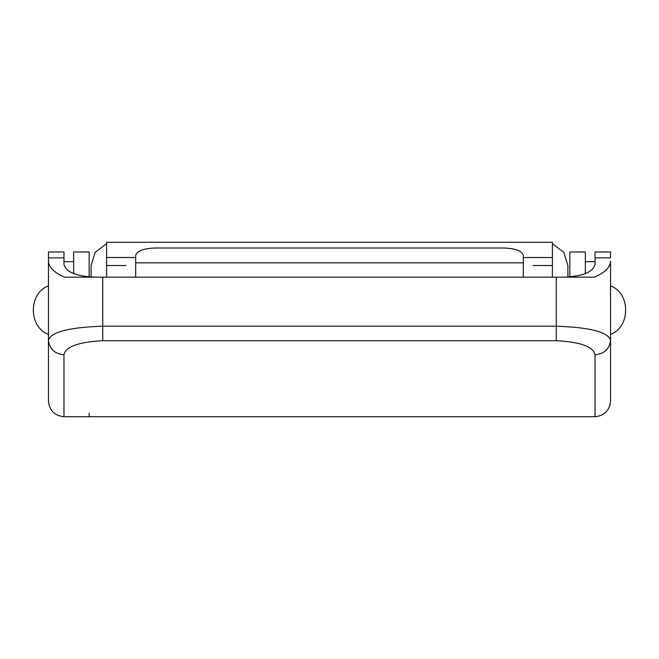 <?xml version="1.0" encoding="UTF-8"?>
<svg xmlns="http://www.w3.org/2000/svg" width="659" height="659" viewBox="0 0 659 659"><rect width="100%" height="100%" fill="white"/><g stroke="black" fill="none" stroke-linecap="round" stroke-linejoin="round"><path stroke-width="0.99" d="M89.163 276.937L89.163 251.969L73.651 251.969L73.651 273.65M569.837 276.937L569.837 251.969L585.349 251.969L585.349 273.65M135.68 257.496L106.601 257.496L106.601 277.167L552.399 277.167L552.399 257.496L523.32 257.496M533.016 265.536L552.399 265.536M106.601 265.536L125.984 265.536M106.601 257.496L106.601 242.281L552.399 242.281L552.399 257.496M91.099 265.536L95.135 252.438L106.601 243.608L95.135 252.438L91.099 265.536L91.099 277.068M567.901 265.536L563.865 252.438L552.399 243.608L563.865 252.438L567.901 265.536L567.901 277.068M523.32 255.428C522.093 250.955 515.626 248.476 503.937 248.006L155.063 248.006C143.374 248.476 136.907 250.955 135.68 255.428L135.68 277.167L102.73 277.167L102.73 326.205L556.27 326.205C589.64 327.334 607.73 331.955 610.547 340.06L610.547 401.216C609.559 410.565 604.385 415.738 595.036 416.719L595.036 354.756C604.385 353.817 609.559 348.924 610.547 340.06L610.547 261.112C610.292 267.365 604.863 272.719 594.253 277.167L523.32 277.167L523.32 255.428M63.964 354.756C54.615 353.817 49.441 348.924 48.453 340.06C51.336 331.938 69.426 327.317 102.73 326.205L102.73 340.711C78.602 341.963 65.678 346.642 63.964 354.756L63.964 416.719C54.615 415.738 49.441 410.565 48.453 401.216L48.453 261.112C48.708 267.365 54.137 272.719 64.747 277.167L102.73 277.167M595.036 354.756C593.364 346.659 580.447 341.98 556.27 340.711L556.27 277.167M595.036 257.875L610.547 257.875L610.547 251.969L595.036 251.969L595.036 264.325C593.067 272.068 582.729 276.352 564.03 277.167M94.97 277.167C76.271 276.352 65.933 272.068 63.964 264.325L63.964 251.969L48.453 251.969L48.453 261.112M610.547 368.266L610.547 340.06M48.453 368.266L48.453 340.06M63.964 416.719L595.036 416.719M89.163 413.177L89.163 416.719M556.27 340.711L102.73 340.711M135.68 262.842L523.32 262.842M48.453 257.875L63.964 257.875M595.036 261.664L585.349 261.664M63.964 261.664L73.651 261.664M610.547 334.344C630.696 327.185 630.696 293.049 610.547 285.891M48.453 285.891C28.304 293.049 28.304 327.185 48.453 334.344"/></g></svg>

